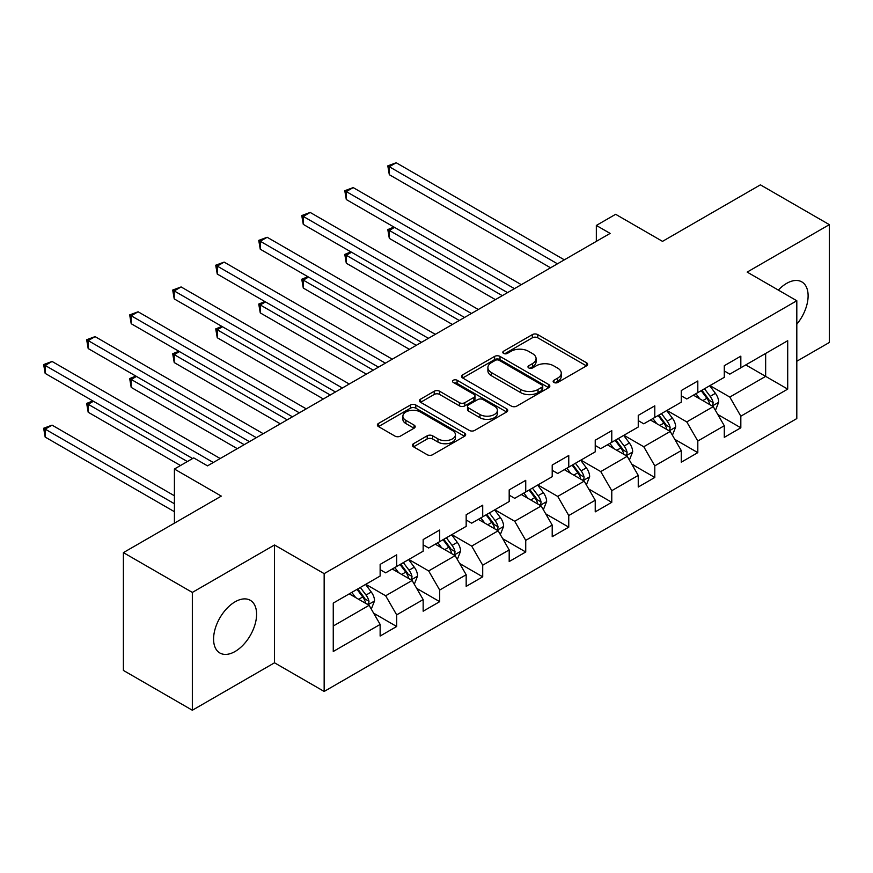 <?xml version="1.0" encoding="UTF-8"?>
<svg xmlns="http://www.w3.org/2000/svg" width="873" height="873" viewBox="0 0 873 873"><rect width="100%" height="100%" fill="white"/><g stroke="black" fill="none" stroke-linecap="round" stroke-linejoin="round"><path stroke-width="1.31" d="M553.94 382.472A2.684 1.55 0 0 0 557.727 382.472L586.492 365.863A3.83 2.215 0 0 0 587.616 364.303A3.83 2.215 0 0 0 586.492 362.742L537.768 334.61A3.83 2.215 0 0 0 532.355 334.61L503.59 351.219A2.684 1.55 0 0 0 502.815 352.31A2.684 1.55 0 0 0 503.59 353.401A2.684 1.55 0 0 0 507.388 353.401L511.109 351.252A12.255 7.071 0 0 1 528.427 351.252L532.486 353.598A12.255 7.071 0 0 1 536.077 358.596A12.255 7.071 0 0 1 532.486 363.605L528.765 365.743A2.684 1.55 0 0 0 527.979 366.846A2.684 1.55 0 0 0 528.765 367.937A2.684 1.55 0 0 0 532.563 367.937L536.284 365.787A12.255 7.071 0 0 1 553.602 365.787L557.661 368.133A12.255 7.071 0 0 1 561.252 373.131A12.255 7.071 0 0 1 557.661 378.129L553.94 380.279A2.684 1.55 0 0 0 553.155 381.381A2.684 1.55 0 0 0 553.94 382.472L553.94 380.279M235.088 651.487A30.424 17.558 120 0 0 254.96 624.686A30.424 17.558 120 0 0 250.289 600.308A30.424 17.558 120 0 0 235.088 601.813A30.424 17.558 120 0 0 215.216 628.625A30.424 17.558 120 0 0 219.876 652.993A30.424 17.558 120 0 0 235.088 651.487M796.809 324.21A30.424 17.558 120 0 0 801.818 281.892A30.424 17.558 120 0 0 786.606 283.398A30.424 17.558 120 0 0 778.334 290.087M413.529 443.691A3.83 2.215 0 0 0 412.405 445.252A3.83 2.215 0 0 0 413.529 446.812L427.192 454.713A3.83 2.215 0 0 0 432.615 454.713L464.545 436.271A3.83 2.215 0 0 0 465.669 434.699A3.83 2.215 0 0 0 464.545 433.139L415.832 405.017A3.83 2.215 0 0 0 410.419 405.017L378.478 423.449A3.83 2.215 0 0 0 377.354 425.02A3.83 2.215 0 0 0 378.478 426.581L394.989 436.107A3.83 2.215 0 0 0 400.401 436.107L414.064 428.217A3.83 2.215 0 0 0 415.188 426.657A3.83 2.215 0 0 0 414.064 425.096L405.88 420.371A10.236 5.915 0 0 1 402.879 416.181A10.236 5.915 0 0 1 409.208 410.725A10.236 5.915 0 0 1 420.36 412.001L452.432 430.52A10.236 5.915 0 0 1 455.433 434.699A10.236 5.915 0 0 1 449.115 440.167A10.236 5.915 0 0 1 437.951 438.89L432.615 435.802A3.83 2.215 0 0 0 427.192 435.802L413.529 443.691L413.529 446.812M796.809 361.247L829.35 342.467L829.35 224.645L760.405 184.847L662.509 241.363L615.64 214.3L596.335 225.441L610.118 233.407L207.512 465.855L193.719 457.889L174.414 469.03L174.414 523.167M192.344 592.418L192.344 710.24L274.515 662.793L274.515 544.981L192.344 592.418L123.399 552.62L221.295 496.104L174.414 469.03M274.515 544.981L324.156 573.637L796.809 300.749L796.809 418.571L324.156 691.449L324.156 573.637M829.35 224.645L747.168 272.092L796.809 300.749M511.382 406.109A3.83 2.215 0 0 0 516.794 406.109L548.735 387.667A3.83 2.215 0 0 0 549.848 386.106A3.83 2.215 0 0 0 548.735 384.546L500.011 356.413A3.83 2.215 0 0 0 494.598 356.413L462.657 374.855A3.83 2.215 0 0 0 461.533 376.416A3.83 2.215 0 0 0 462.657 377.976L511.382 406.109M454.386 383.051A2.684 1.55 0 0 1 457.103 383.422L457.103 380.246L506.646 408.837A3.83 2.215 0 0 1 507.759 410.408A3.83 2.215 0 0 1 506.646 411.969L474.705 430.411A3.83 2.215 0 0 1 469.292 430.411L420.568 402.278L420.568 399.157A3.83 2.215 0 0 0 419.444 400.718A3.83 2.215 0 0 0 420.568 402.278M420.568 399.157L434.23 391.257A3.83 2.215 0 0 1 439.643 391.257L459.405 402.671A3.83 2.215 0 0 0 464.818 402.671L473.886 397.433A3.83 2.215 0 0 0 475.01 395.873A3.83 2.215 0 0 0 473.886 394.312L453.316 382.429A2.684 1.55 0 0 1 452.53 381.337A2.684 1.55 0 0 1 454.189 379.908A2.684 1.55 0 0 1 457.103 380.246M192.344 710.24L123.399 670.431L123.399 552.62M373.655 613.195L396.68 626.498L396.68 614.876L423.154 599.587L423.154 611.209L439.697 601.661L439.697 590.039L466.171 574.75L466.171 586.372L482.714 576.824L482.714 565.202L509.188 549.914L509.188 561.535L525.732 551.987L525.732 540.365L552.205 525.077L552.205 536.699L568.76 527.15L568.76 515.528L595.233 500.24L595.233 511.862L611.777 502.313L611.777 490.691L638.25 475.403L638.25 487.025L654.794 477.476L654.794 465.855L681.267 450.566L681.267 462.188L697.811 452.64L697.811 441.018L724.284 425.729L724.284 437.351L740.828 427.803L740.828 416.181L787.708 389.107L787.708 340.71L765.654 353.445L765.654 376.372L787.708 389.107M396.68 626.498L380.137 636.046L380.137 624.424L333.257 651.487L333.257 603.09L380.137 576.027L380.137 564.405L396.68 554.846L396.68 566.468L423.154 551.19L423.154 539.569L439.697 530.009L439.697 541.631L466.171 526.354L466.171 514.732L482.714 505.172L482.714 516.794L509.188 501.517L509.188 489.895L525.732 480.336L525.732 491.957L552.205 476.68L552.205 465.058L568.76 455.499L568.76 467.12L595.233 451.843L595.233 440.221L611.777 430.662L611.777 442.284L638.25 427.006L638.25 415.384L654.794 405.825L654.794 417.447L681.267 402.169L681.267 390.547L697.811 380.988L697.811 392.61L724.284 377.332L724.284 365.711L740.828 356.151L740.828 367.773L787.708 340.71M392.272 569.021L412.121 580.48L385.648 595.768L365.798 584.299M380.137 569.654L385.648 572.841L396.68 566.468M385.648 595.768L396.68 614.876M412.121 580.48L423.154 599.587M435.289 544.185L455.139 555.643L428.665 570.931L408.815 559.462M423.154 544.817L428.665 548.004L439.697 541.631M428.665 570.931L439.697 590.039M455.139 555.643L466.171 574.75M478.306 519.348L498.156 530.806L471.682 546.094L451.832 534.625M466.171 519.981L471.682 523.167L482.714 516.794M471.682 546.094L482.714 565.202M498.156 530.806L509.188 549.914M521.323 494.511L541.184 505.969L514.71 521.257L494.849 509.788M509.188 495.144L514.71 498.33L525.732 491.957M514.71 521.257L525.732 540.365M541.184 505.969L552.205 525.077M564.34 469.674L584.201 481.132L557.727 496.421L537.866 484.952M552.205 470.307L557.727 473.493L568.76 467.12M557.727 496.421L568.76 515.528M584.201 481.132L595.233 500.24M607.357 444.837L627.218 456.295L600.744 471.584L580.883 460.115M595.233 445.47L600.744 448.657L611.777 442.284M600.744 471.584L611.777 490.691M627.218 456.295L638.25 475.403M650.385 420L670.235 431.458L643.761 446.747L623.911 435.278M638.25 420.633L643.761 423.82L654.794 417.447M643.761 446.747L654.794 465.855M670.235 431.458L681.267 450.566M693.402 395.163L713.252 406.622L686.778 421.91L666.928 410.441M681.267 395.796L686.778 398.983L697.811 392.61M686.778 421.91L697.811 441.018M713.252 406.622L724.284 425.729M745.793 364.914L765.654 376.372L729.795 397.073L709.945 385.604M724.284 370.96L729.795 374.146L740.828 367.773M729.795 397.073L740.828 416.181M274.515 662.793L324.156 691.449M596.335 225.441L596.335 241.363M333.257 626.017L369.104 605.316L349.244 593.858M369.104 605.316L380.137 624.424M717.802 414.5L740.828 427.803M674.785 439.337L697.811 452.64M631.768 464.174L654.794 477.476M588.751 489.011L611.777 502.313M545.734 513.848L568.76 527.15M502.706 538.685L525.732 551.987M459.689 563.521L482.714 576.824M416.672 588.358L439.697 601.661M555.01 382.843L557.661 381.315A12.255 7.071 0 0 0 561.252 376.318L561.252 373.131M536.077 358.596L536.077 361.782A12.255 7.071 0 0 1 532.486 366.78L529.835 368.319M586.438 365.896L537.768 337.796A3.83 2.215 0 0 0 532.355 337.796L504.67 353.783M548.681 387.699L500.011 359.6A3.83 2.215 0 0 0 494.598 359.6L462.701 378.009M541.969 387.197A2.684 1.55 0 0 0 542.744 386.106A2.684 1.55 0 0 0 541.969 385.004L499.192 360.32A2.684 1.55 0 0 0 495.406 360.32L491.477 362.579A12.255 7.071 0 0 0 487.898 367.588A12.255 7.071 0 0 0 491.477 372.585L520.712 389.467A12.255 7.071 0 0 0 538.041 389.467L541.969 387.197L541.969 390.384A2.684 1.55 0 0 0 542.744 389.293L542.744 386.106M487.898 367.588L487.898 370.774A12.255 7.071 0 0 0 491.477 375.772L491.477 372.585M541.969 390.384L538.041 392.643A12.255 7.071 0 0 1 520.712 392.643L491.477 375.772M420.611 402.311L434.23 394.443L434.23 391.257M475.01 395.873L475.01 399.059A3.83 2.215 0 0 1 473.886 400.62L464.818 405.858A3.83 2.215 0 0 1 459.405 405.858L439.643 394.443A3.83 2.215 0 0 0 434.23 394.443M457.103 383.422L506.591 411.991M479.91 414.511A10.236 5.915 0 0 0 491.073 415.788A10.236 5.915 0 0 0 497.392 410.321A10.236 5.915 0 0 0 494.391 406.141L483.096 399.616A3.83 2.215 0 0 0 477.673 399.616L468.615 404.854A3.83 2.215 0 0 0 467.491 406.414A3.83 2.215 0 0 0 468.615 407.986L479.91 414.511L479.91 417.687A10.236 5.915 0 0 0 491.073 418.975A10.236 5.915 0 0 0 497.392 413.507L497.392 410.321M467.491 406.414L467.491 409.601A3.83 2.215 0 0 0 468.615 411.161L468.615 407.986M479.91 417.687L468.615 411.161M455.433 434.699L455.433 437.886A10.236 5.915 0 0 1 449.115 443.353A10.236 5.915 0 0 1 437.951 442.065L432.615 438.988A3.83 2.215 0 0 0 427.192 438.988L413.573 446.845M402.879 416.181L402.879 419.367A10.236 5.915 0 0 0 405.88 423.547L405.88 420.371M414.02 428.25L405.88 423.547M464.501 436.293L415.832 408.193A3.83 2.215 0 0 0 410.419 408.193L378.522 426.602M715.434 410.397L718.708 402.137A10.334 5.969 -120 0 0 715.413 393.33L709.727 385.735M699.797 398.863L695.934 393.701M394.552 227.406L389.314 230.428L389.314 238.384L495.406 299.635M711.659 405.705L712.903 404.374L713.132 402.573A10.334 5.969 -120 0 0 710.175 396.364L704.489 388.758M701.892 390.253L708.21 398.688A5.26 3.045 60 0 1 709.171 400.281L713.132 402.573M701.172 390.668L706.868 398.274A10.334 5.969 60 0 1 709.825 404.483M389.314 238.384L387.798 229.555L502.291 295.652M387.798 229.555L393.952 227.056M557.454 263.81L389.314 166.743L396.211 162.76L564.34 259.838M550.557 267.793L389.314 174.698L389.314 166.743L387.798 165.87L396.211 162.76M389.314 174.698L387.798 165.87M672.417 435.234L675.691 426.973A10.334 5.969 -120 0 0 672.396 418.167L666.71 410.572M656.78 423.7L652.917 418.538M351.535 252.242L346.297 255.265L346.297 263.22L452.378 324.472M668.631 430.542L669.886 429.21L670.115 427.41A10.334 5.969 -120 0 0 667.158 421.201L661.461 413.595M658.875 415.09L665.193 423.525A5.26 3.045 60 0 1 666.143 425.118L670.115 427.41M658.155 415.504L663.851 423.11A10.334 5.969 60 0 1 666.808 429.32M346.297 263.22L344.78 254.392L459.274 320.489M344.78 254.392L350.935 251.893M629.4 460.071L632.674 451.81A10.334 5.969 -120 0 0 629.378 443.004L623.682 435.409M613.763 448.526L609.9 443.375M308.518 277.079L303.28 280.102L303.28 288.057L409.361 349.309M625.614 455.379L626.869 454.047L627.098 452.247A10.334 5.969 -120 0 0 624.14 446.038L618.444 438.432M615.858 439.927L622.176 448.362A5.26 3.045 60 0 1 623.126 449.955L627.098 452.247M615.138 440.341L620.834 447.947A10.334 5.969 60 0 1 623.791 454.156M303.28 288.057L301.763 279.229L416.257 345.326M301.763 279.229L307.918 276.73M514.426 288.647L346.297 191.58L353.194 187.597L521.323 284.674M507.54 292.63L346.297 199.535L346.297 191.58L344.78 190.707L353.194 187.597M346.297 199.535L344.78 190.707M471.409 313.483L303.28 216.417L310.177 212.434L478.306 309.5M464.512 317.466L303.28 224.372L303.28 216.417L301.763 215.544L310.177 212.434M303.28 224.372L301.763 215.544M586.372 484.908L589.657 476.647A10.334 5.969 -120 0 0 586.361 467.841L580.665 460.246M570.746 473.362L566.883 468.212M265.501 301.916L260.263 304.939L260.263 312.894L366.344 374.146M582.597 480.215L583.851 478.884L584.081 477.084A10.334 5.969 -120 0 0 581.123 470.863L575.427 463.268M572.841 464.763L579.148 473.199A5.26 3.045 60 0 1 580.109 474.792L584.081 477.084M572.121 465.178L577.806 472.784A10.334 5.969 60 0 1 580.763 478.993M260.263 312.894L258.746 304.066L373.24 370.163M258.746 304.066L264.89 301.567M543.355 509.745L546.64 501.484A10.334 5.969 -120 0 0 543.344 492.678L537.648 485.082M527.729 498.199L523.865 493.049M222.484 326.753L217.246 329.776L217.246 337.731L323.326 398.983M539.579 505.052L540.834 503.721L541.064 501.92A10.334 5.969 -120 0 0 538.095 495.7L532.41 488.105M529.824 489.6L536.131 498.036A5.26 3.045 60 0 1 537.091 499.629L541.064 501.92M529.103 490.015L534.789 497.621A10.334 5.969 60 0 1 537.746 503.83M217.246 337.731L215.729 328.903L330.223 395M215.729 328.903L221.873 326.404M500.338 534.582L503.623 526.321A10.334 5.969 -120 0 0 500.316 517.514L494.631 509.919M484.711 523.036L480.837 517.885M179.467 351.59L174.218 354.613L174.218 362.568L280.309 423.82M496.562 529.889L497.817 528.558L498.036 526.757A10.334 5.969 -120 0 0 495.078 520.537L489.393 512.942M486.796 514.437L493.114 522.872A5.26 3.045 60 0 1 494.074 524.466L498.036 526.757M486.086 514.852L491.772 522.458A10.334 5.969 60 0 1 494.729 528.667M174.218 362.568L172.701 353.74L287.206 419.837M172.701 353.74L178.856 351.241M428.392 338.32L260.263 241.254L267.16 237.27L435.289 334.337M421.495 342.303L260.263 249.209L260.263 241.254L258.746 240.381L267.16 237.27M260.263 249.209L258.746 240.381M385.375 363.157L217.246 266.09L224.132 262.107L392.272 359.174M378.478 367.14L217.246 274.046L217.246 266.09L215.729 265.217L224.132 262.107M217.246 274.046L215.729 265.217M342.358 387.994L174.218 290.927L181.115 286.944L349.244 384.011M335.461 391.977L174.218 298.882L174.218 290.927L172.701 290.054L181.115 286.944M174.218 298.882L172.701 290.054M457.321 559.418L460.606 551.158A10.334 5.969 -120 0 0 457.299 542.351L451.614 534.756M441.694 547.873L437.82 542.711M136.45 376.427L131.201 379.449L131.201 387.405L237.292 448.657M453.545 554.726L454.8 553.395L455.019 551.594A10.334 5.969 -120 0 0 452.061 545.374L446.376 537.779M443.779 539.274L450.097 547.709A5.26 3.045 60 0 1 451.057 549.303L455.019 551.594M443.058 539.689L448.755 547.295A10.334 5.969 60 0 1 451.712 553.504M131.201 387.405L129.684 378.576L244.178 444.673M129.684 378.576L135.839 376.067M299.341 412.831L131.201 315.764L138.098 311.781L306.227 408.848M292.444 416.814L131.201 323.719L131.201 315.764L129.684 314.891L138.098 311.781M131.201 323.719L129.684 314.891M414.304 584.255L417.578 575.994A10.334 5.969 -120 0 0 414.282 567.188L408.597 559.593M398.666 572.71L394.803 567.548M93.422 401.264L88.184 404.286L88.184 412.242L180.482 465.527M410.528 579.563L411.772 578.232L412.001 576.431A10.334 5.969 -120 0 0 409.044 570.211L403.348 562.616M400.762 564.111L407.08 572.546A5.26 3.045 60 0 1 408.029 574.139L412.001 576.431M400.041 564.525L405.738 572.131A10.334 5.969 60 0 1 408.695 578.341M88.184 412.242L86.667 403.413L187.379 461.555M86.667 403.413L92.822 400.903M256.313 437.668L88.184 340.601L95.081 336.618L263.209 433.685M249.427 441.651L88.184 348.556L88.184 340.601L86.667 339.728L95.081 336.618M88.184 348.556L86.667 339.728M371.287 609.092L374.561 600.831A10.334 5.969 -120 0 0 371.265 592.025L365.569 584.43M355.649 597.547L351.786 592.385M174.414 495.777L52.064 425.14L45.167 429.123L45.167 437.078L174.414 511.698M367.5 604.4L368.755 603.068L368.984 601.268A10.334 5.969 -120 0 0 366.027 595.048L360.331 587.453M357.744 588.948L364.063 597.383A5.26 3.045 60 0 1 365.012 598.976L368.984 601.268M357.024 589.362L362.721 596.957A10.334 5.969 60 0 1 365.678 603.178M45.167 437.078L43.65 428.25L174.414 503.743M43.65 428.25L52.064 425.14M213.296 462.504L45.167 365.438L52.064 361.455L220.192 458.521M192.617 458.521L45.167 373.393L45.167 365.438L43.65 364.565L52.064 361.455M45.167 373.393L43.65 364.565M557.661 381.315L557.661 378.129M528.765 367.937L528.765 365.743M532.486 366.78L532.486 363.605M503.59 353.401L503.59 351.219M532.355 337.796L532.355 334.61M537.768 337.796L537.768 334.61M586.492 365.863L586.492 362.742M462.657 377.976L462.657 374.855M494.598 359.6L494.598 356.413M500.011 359.6L500.011 356.413M548.735 387.667L548.735 384.546M520.712 392.643L520.712 389.467M538.041 392.643L538.041 389.467M439.643 394.443L439.643 391.257M459.405 405.858L459.405 402.671M464.818 405.858L464.818 402.671M473.886 400.62L473.886 397.433M506.646 411.969L506.646 408.837M427.192 438.988L427.192 435.802M432.615 438.988L432.615 435.802M437.951 442.065L437.951 438.89M414.064 428.217L414.064 425.096M378.478 426.581L378.478 423.449M410.419 408.193L410.419 405.017M415.832 408.193L415.832 405.017M464.545 436.271L464.545 433.139M712.237 406.032L718.643 402.333M710.175 396.364L715.413 393.33M702.82 400.598L706.868 398.274M669.22 430.869L675.626 427.17M667.158 421.201L672.396 418.167M659.802 425.435L663.851 423.11M626.192 455.706L632.609 452.007M624.14 446.038L629.378 443.004M616.785 450.272L620.834 447.947M583.175 480.543L589.591 476.844M581.123 470.863L586.361 467.841M573.768 475.108L577.806 472.784M540.158 505.38L546.574 501.68M538.095 495.7L543.344 492.678M530.751 499.945L534.789 497.621M497.141 530.217L503.546 526.517M495.078 520.537L500.316 517.514M487.734 524.782L491.772 522.458M454.124 555.053L460.529 551.354M452.061 545.374L457.299 542.351M444.717 549.619L448.755 547.295M411.107 579.89L417.512 576.191M409.044 570.211L414.282 567.188M401.689 574.456L405.738 572.131M368.079 604.727L374.495 601.028M366.027 595.048L371.265 592.025M358.672 599.293L362.721 596.957"/></g></svg>
